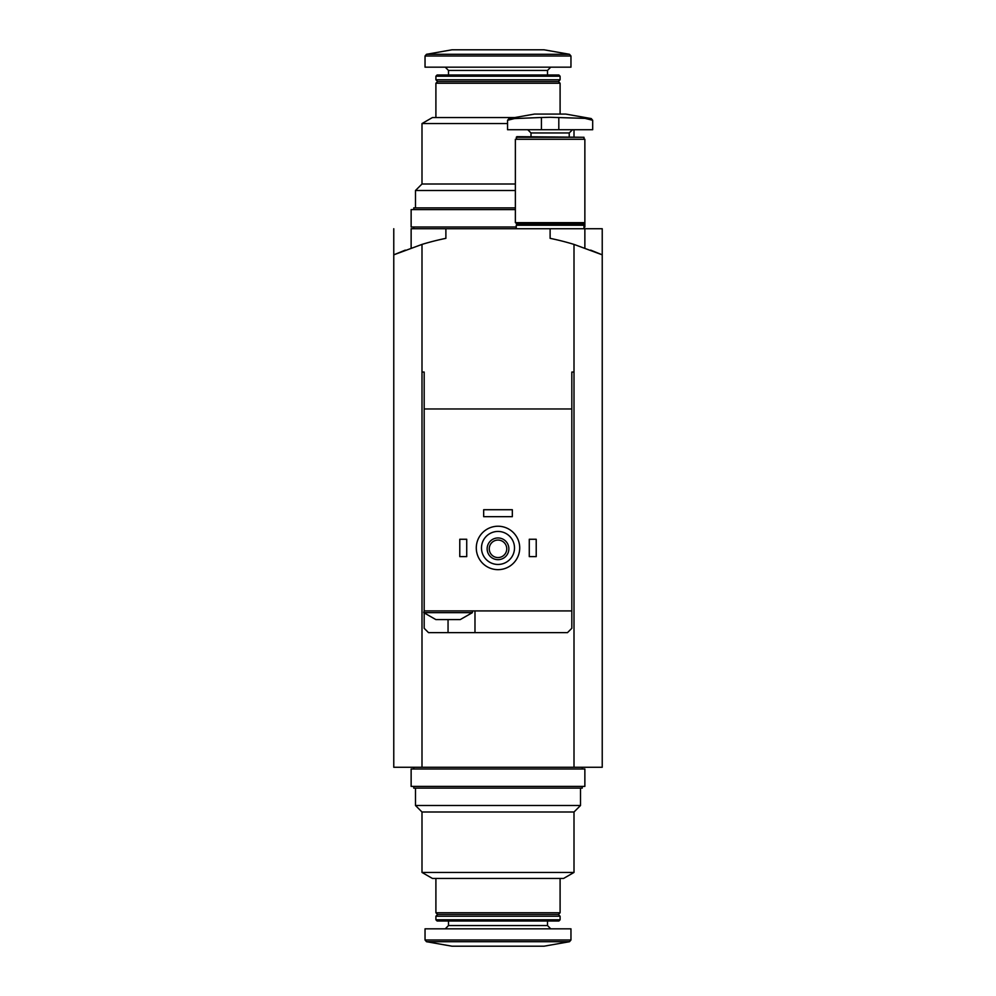 <?xml version="1.0" encoding="UTF-8"?>
<svg xmlns="http://www.w3.org/2000/svg" width="996" height="996" viewBox="0 0 996 996"><rect width="100%" height="100%" fill="white"/><g stroke="black" fill="none" stroke-linecap="round" stroke-linejoin="round"><path stroke-width="1.49" d="M574.007 767.269L574.007 372.056L571.829 372.056L574.007 372.056L574.007 244.406A260.579 260.579 0 0 0 550.116 238.343L550.116 228.731L602.231 228.731L602.231 767.269L421.993 767.269L421.993 244.406L393.769 254.827L405.297 250.121M393.769 228.731L393.769 767.269L421.993 767.269M590.653 250.108L602.231 254.827L574.007 244.406M574.007 812.001L574.007 872.434L421.993 872.434L421.993 812.001L574.007 812.001L580.519 805.49L415.481 805.49L415.481 788.11M574.007 872.434L563.574 878.447L432.426 878.447L421.993 872.434M560.101 878.447L560.101 912.759L435.899 912.759L435.899 878.447M560.101 912.759L558.37 914.49L437.63 914.49L435.899 912.759M498 916.233L435.899 916.233L435.899 919.781L560.101 919.781L560.101 916.233L498 916.233M560.101 919.781L558.88 921.014L437.12 921.014L435.899 919.781M570.957 940L570.957 928.832L425.043 928.832L425.043 940L426.475 941.706L569.525 941.706L570.957 940L425.043 940M569.525 941.706L544.04 946.2L451.96 946.2L426.475 941.706M498 768.999L411.136 768.999L411.136 786.379L584.864 786.379L584.864 768.999L498 768.999M582.249 786.379L582.249 788.11L413.751 788.11L413.751 786.379M437.518 619.599L435.899 619.599L423.736 612.652L472.378 612.652L460.214 619.599L437.518 619.599M571.829 372.056L571.829 408.97L424.172 408.97L424.172 610.922L571.829 610.922L571.829 628.289L567.483 632.634L428.517 632.634L424.172 628.289L424.172 613.088M424.172 408.97L424.172 372.056L421.993 372.056L424.172 372.056M571.829 612.652L571.829 408.97M411.136 247.979L411.136 228.731L445.884 228.731L445.884 238.343A260.579 260.579 0 0 0 421.993 244.406M481.491 547.949A16.509 16.509 0 0 1 506.254 533.657A16.509 16.509 0 0 1 506.254 562.242A16.509 16.509 0 0 1 481.491 547.949M487.144 548.808A10.856 10.856 0 0 1 503.428 539.409A10.856 10.856 0 0 1 503.428 558.221A10.856 10.856 0 0 1 487.144 548.808M476.287 547.949A21.713 21.713 0 0 1 508.856 529.137A21.713 21.713 0 0 1 508.856 566.749A21.713 21.713 0 0 1 476.287 547.949M489.26 548.808A8.74 8.74 0 0 1 502.37 541.239A8.74 8.74 0 0 1 502.37 556.39A8.74 8.74 0 0 1 489.26 548.808M529.274 539.259L536.221 539.259L536.221 556.627L529.274 556.627L529.274 539.259M459.779 539.259L466.726 539.259L466.726 556.627L459.779 556.627L459.779 539.259M483.67 509.728L512.33 509.728L512.33 516.675L483.67 516.675L483.67 509.728M445.884 228.731L550.116 228.731M474.98 632.634L474.98 610.922M424.172 610.922L423.736 612.652M541.426 117.491L514.471 118.574L507.549 120.279L514.471 118.574L508.993 118.574L507.549 120.279L507.549 129.717L592.682 129.717L592.682 120.279L591.238 118.574L550.116 117.291L541.426 117.491L541.426 129.717M591.238 118.574L565.753 114.079L534.479 114.079L508.993 118.574M585.76 118.574L592.682 120.279M516.239 137.274L583.992 137.274L516.849 136.664L516.239 139.266M550.116 139.266L515.368 139.266L515.368 222.656L584.864 222.656L584.864 139.266L550.116 139.266M583.992 222.656L583.992 223.515L516.239 223.515L516.239 222.656M583.992 223.515L583.121 224.386L517.111 224.386L516.239 223.515M583.121 224.386L583.992 225.258L516.239 225.258L516.239 228.731M515.368 183.999L421.993 183.999L421.993 123.566L507.549 123.566M421.993 123.566L432.426 117.553L514.783 117.553M435.899 117.553L435.899 83.241L560.101 83.241L560.101 114.079M435.899 83.241L437.63 81.51L558.37 81.51L560.101 83.241M498 79.767L560.101 79.767L560.101 76.219L435.899 76.219L435.899 79.767L498 79.767M435.899 76.219L437.12 74.986L558.88 74.986L560.101 76.219M425.043 56L425.043 67.168L570.957 67.168L570.957 56L569.525 54.294L426.475 54.294L425.043 56L570.957 56M426.475 54.294L451.96 49.8L544.04 49.8L569.525 54.294M421.993 183.999L415.481 190.51L515.368 190.51M515.368 209.621L411.136 209.621L411.136 227.001L516.239 227.001M583.992 227.001L584.864 227.001L584.864 222.656M413.751 209.621L413.751 207.89L515.368 207.89M547.514 921.014L547.514 925.57L448.486 925.57L445.237 928.832M448.051 632.634L448.051 619.599M572.488 129.717L569.226 132.966L531.005 132.966L527.755 129.717M558.806 129.717L558.806 117.491M448.486 74.986L448.486 70.43L547.514 70.43L550.763 67.168M584.864 228.731L584.864 247.979M437.63 914.49L435.899 916.233M558.37 914.49L560.101 916.233M448.486 921.014L448.486 925.57M547.514 925.57L550.763 928.832M421.993 812.001L415.481 805.49M580.519 788.11L580.519 805.49M413.751 767.269L413.751 768.999M582.249 767.269L582.249 768.999M472.378 610.922L472.378 612.652M531.005 132.966L531.005 136.664M569.226 132.966L569.226 136.664M583.992 137.274L583.992 139.266M517.111 224.386L516.239 225.258M583.992 225.258L583.992 228.731M574.007 136.664L574.007 129.717M558.37 81.51L560.101 79.767M437.63 81.51L435.899 79.767M547.514 74.986L547.514 70.43M448.486 70.43L445.237 67.168M415.481 207.89L415.481 190.51M413.751 228.731L413.751 227.001"/></g></svg>
